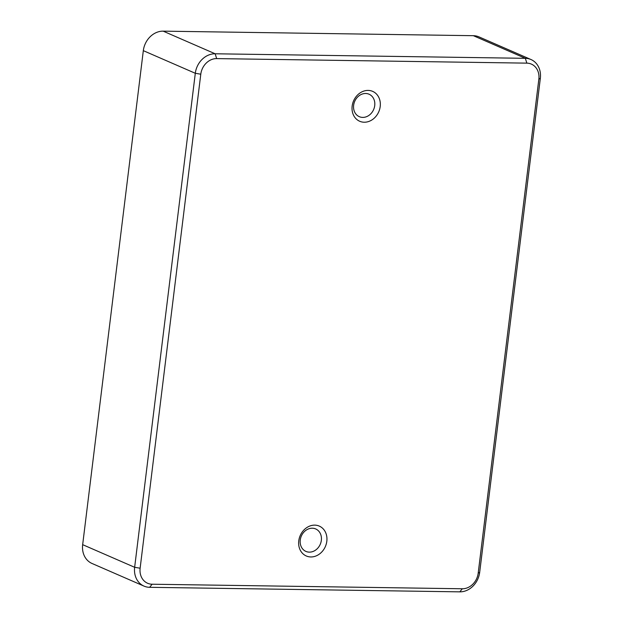 <?xml version="1.0" encoding="UTF-8"?>
<svg xmlns="http://www.w3.org/2000/svg" width="623" height="623" viewBox="0 0 623 623"><rect width="100%" height="100%" fill="white"/><g stroke="black" fill="none" stroke-linecap="round" stroke-linejoin="round"><path stroke-width="0.93" d="M364.221 122.225A16.291 13.722 -66.5 0 1 355.009 98.185A16.291 13.722 -66.5 0 1 379.306 98.543A16.291 13.722 -66.5 0 1 364.221 122.225M310.846 556.954A16.291 13.722 -66.5 0 1 301.625 532.914A16.291 13.722 -66.5 0 1 325.922 533.272A16.291 13.722 -66.5 0 1 310.846 556.954M143.991 586.103L92.017 563.472A20.232 17.047 -66.5 0 1 82.664 544.666L143.321 50.658L195.303 73.28L200.785 74.207A16.19 13.636 -66.5 0 1 216.672 58.601L526.848 63.141A16.19 13.636 -66.5 0 1 538.848 79.152L540.336 78.334L479.679 572.342A20.232 17.047 -66.5 0 1 459.829 591.85L149.645 587.31A20.232 17.047 -66.5 0 1 143.991 586.103A20.232 17.047 -66.5 0 1 134.646 567.296L195.303 73.28A20.232 17.047 -66.5 0 1 215.153 53.78L525.337 58.321A20.232 17.047 -66.5 0 1 530.983 59.528A20.232 17.047 -66.5 0 1 540.336 78.334M200.785 74.207L140.128 568.215A16.19 13.636 -66.5 0 0 152.129 584.226L462.313 588.766L459.829 591.85M538.848 79.152L478.191 573.168A16.19 13.636 -66.5 0 1 462.313 588.766M530.983 59.528L479.009 36.897A20.232 17.047 -66.5 0 0 473.355 35.69L163.171 31.15L215.153 53.78L216.672 58.601M143.321 50.658A20.232 17.047 -66.5 0 1 163.171 31.15M309.335 552.134A12.242 10.311 -66.5 0 1 305.916 551.402A12.242 10.311 -66.5 0 1 300.255 540.024A12.242 10.311 -66.5 0 1 315.69 528.95A12.242 10.311 -66.5 0 1 320.946 542.345A12.242 10.311 -66.5 0 1 309.335 552.134M362.711 117.404A12.242 10.311 -66.5 0 1 359.292 116.672A12.242 10.311 -66.5 0 1 353.638 105.295A12.242 10.311 -66.5 0 1 369.065 94.221A12.242 10.311 -66.5 0 1 374.322 107.615A12.242 10.311 -66.5 0 1 362.711 117.404M82.664 544.666L134.646 567.296L140.128 568.215M473.355 35.69L525.337 58.321L526.848 63.141M149.645 587.31L152.129 584.226M478.191 573.168L479.679 572.342"/></g></svg>
